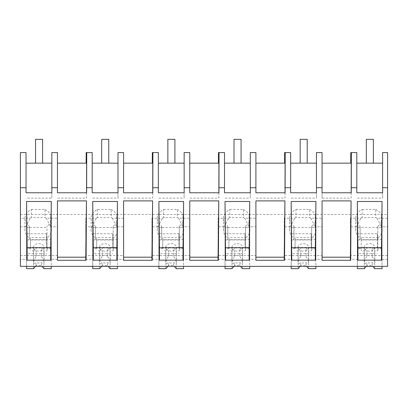 <?xml version="1.0" encoding="UTF-8"?>
<svg xmlns="http://www.w3.org/2000/svg" width="408" height="408" viewBox="0 0 408 408"><rect width="100%" height="100%" fill="white"/><g stroke="black" fill="none" stroke-linecap="round" stroke-linejoin="round"><path stroke-width="0.31" stroke-dasharray="2.04 1.53" d="M86.623 163.154L57.446 163.154L57.446 152.566L51.842 152.566L51.842 163.154L26.035 163.154L26.035 152.566L20.4 152.566L20.4 259.31L26.576 259.31L26.576 227.501L26.576 255.566L57.589 255.566L57.589 218.214L57.589 226.792L50.612 226.792A15.989 11.307 180 0 1 51.403 230.306A15.989 11.307 180 0 1 46.997 238.104L46.997 226.251L46.997 238.104M382.041 268.663L382.041 227.501L382.041 259.31L382.041 227.501L382.041 247.457L357.347 247.457L357.347 259.31L350.411 259.31L350.411 255.566L387.6 255.566L387.6 266.353L20.4 266.353L20.4 259.31M20.4 214.475L387.6 214.475L387.6 226.792L381.383 226.792A15.989 11.307 180 0 1 382.174 230.306A15.989 11.307 180 0 1 377.767 238.104L377.767 227.501L382.041 227.501L357.347 227.501L357.347 247.457M86.18 152.566L92.188 152.566L92.188 192.77M152.776 163.154L123.599 163.154L123.599 152.566L117.999 152.566L117.999 163.154L92.188 163.154M152.332 152.566L158.345 152.566L158.345 192.77M218.928 163.154L189.756 163.154L189.756 152.566L184.151 152.566L184.151 163.154L158.345 163.154M218.484 152.566L224.497 152.566L224.497 192.77M285.085 163.154L255.908 163.154L255.908 152.566L250.308 152.566L250.308 163.154L224.497 163.154M284.641 152.566L290.649 152.566L290.649 192.77M351.237 163.154L322.065 163.154L322.065 152.566L316.46 152.566L316.46 163.154L290.649 163.154M350.793 152.566L356.806 152.566L356.806 192.77M387.6 214.475L387.6 152.566L382.612 152.566L382.612 163.154L356.806 163.154M355.715 218.453L355.715 230.306A15.989 11.307 180 0 0 360.126 238.104L360.126 226.251A15.989 11.307 180 0 1 355.715 218.453A15.989 11.307 180 0 1 362.11 209.411L362.11 217.52L375.778 217.52A15.978 11.302 -0 0 1 376.972 218.214L387.6 218.214M362.11 217.52A15.989 11.307 -0 0 0 360.917 218.214L350.411 218.214L350.411 259.31M350.411 255.566L350.411 218.214M20.4 255.566L26.576 255.566L26.576 259.31M24.944 218.453L24.944 230.306A15.989 11.307 180 0 0 29.351 238.104L29.351 226.251A15.989 11.307 180 0 1 24.944 218.453A15.989 11.307 180 0 1 31.34 209.411L31.34 217.52L45.008 217.52A15.978 11.302 -0 0 1 46.201 218.214L57.589 218.214M31.34 217.52A15.989 11.307 -0 0 0 30.146 218.214L20.4 218.214M123.741 218.214L112.353 218.214A15.978 11.302 -0 0 0 111.165 217.52L111.165 209.411L97.492 209.411A15.989 11.307 180 0 0 91.096 218.453A15.989 11.307 180 0 0 95.508 226.251L95.508 238.104A15.989 11.307 180 0 1 91.096 230.306A15.989 11.307 180 0 1 91.892 226.792L85.797 226.792L85.797 259.31L85.797 255.566L123.741 255.566L123.741 218.214L123.741 226.792L116.764 226.792A15.989 11.307 180 0 1 117.56 230.306A15.989 11.307 180 0 1 113.149 238.104L113.149 226.251L113.149 238.104M97.492 209.411L97.492 217.52L111.165 217.52M97.492 217.52A15.989 11.307 -0 0 0 96.303 218.214L85.797 218.214L85.797 255.566M289.558 218.453L289.558 230.306A15.989 11.307 180 0 0 293.969 238.104L293.969 226.251A15.989 11.307 180 0 1 289.558 218.453A15.989 11.307 180 0 1 295.953 209.411L295.953 217.52L309.626 217.52A15.978 11.302 -0 0 1 310.814 218.214L322.203 218.214L322.203 226.792L315.231 226.792A15.989 11.307 180 0 1 316.022 230.306A15.989 11.307 180 0 1 311.61 238.104L311.61 226.251L311.61 238.104M295.953 217.52A15.989 11.307 -0 0 0 294.765 218.214L284.259 218.214L284.259 255.566L322.203 255.566L322.203 218.214M223.406 218.453L223.406 230.306A15.989 11.307 180 0 0 227.817 238.104L227.817 226.251A15.989 11.307 180 0 1 223.406 218.453A15.989 11.307 180 0 1 229.801 209.411L229.801 217.52L243.469 217.52A15.978 11.302 -0 0 1 244.662 218.214L256.051 218.214L256.051 226.792L249.074 226.792A15.989 11.307 180 0 1 249.869 230.306A15.989 11.307 180 0 1 245.458 238.104L245.458 226.251L245.458 238.104M229.801 217.52A15.989 11.307 -0 0 0 228.613 218.214L218.101 218.214L218.101 255.566L256.051 255.566L256.051 218.214M157.253 218.453L157.253 230.306A15.989 11.307 180 0 0 161.66 238.104L161.66 226.251A15.989 11.307 180 0 1 157.253 218.453A15.989 11.307 180 0 1 163.644 209.411L163.644 217.52L177.317 217.52A15.978 11.302 -0 0 1 178.51 218.214L189.899 218.214L189.899 226.792L182.922 226.792A15.989 11.307 180 0 1 183.712 230.306A15.989 11.307 180 0 1 179.301 238.104L179.301 226.251L179.301 238.104M163.644 217.52A15.989 11.307 -0 0 0 162.455 218.214L151.949 218.214L151.949 255.566L189.899 255.566L189.899 218.214M24.944 230.306A15.989 11.307 180 0 1 25.735 226.792L30.146 218.214M29.351 238.104L29.351 239.348L26.576 239.348M26.035 192.77L26.035 163.154M57.446 192.77L57.446 163.154M51.842 163.154L51.842 198.125L26.035 198.125M51.842 192.77L51.842 198.125M31.34 209.411L45.008 209.411L45.008 217.52M45.008 209.411A15.978 11.302 180 0 1 50.612 214.94A15.989 11.307 180 0 1 51.403 218.453A15.989 11.307 180 0 1 46.997 226.251M46.201 218.214L50.612 226.792L50.612 214.94M51.27 259.31L51.27 227.501L51.27 259.31L57.589 259.31L57.589 255.566M57.589 259.31L57.589 226.792M51.27 268.663L51.27 227.501L51.27 247.457L26.576 247.457M29.351 226.251L29.351 227.501L26.576 227.501L26.576 233.733L46.599 233.733L46.599 247.457L51.27 247.457L51.27 266.353M29.351 239.348L29.351 227.501M86.618 192.77L86.532 198.125L57.446 198.125M86.093 260.304L57.446 260.304L57.446 200.894M50.923 260.176L26.923 260.176M86.542 192.77L86.532 198.125M51.27 248.707L47.037 248.707L47.037 237.517L30.457 237.517L30.457 248.707L26.576 248.707L26.576 227.501L46.997 227.501M51.27 239.348L46.997 239.348M351.16 192.77L351.145 198.125L322.065 198.125L322.065 163.154M351.237 192.77L351.145 198.125M322.065 192.77L322.065 198.125M382.612 192.77L382.612 198.125L356.806 198.125M382.612 163.154L382.612 198.125M387.6 255.566L387.6 226.792M350.712 260.304L322.065 260.304L322.065 200.894M381.694 260.176L357.694 260.176M382.041 259.31L387.6 259.31M382.041 239.348L377.767 239.348M376.972 218.214L381.383 226.792L381.383 214.94A15.989 11.307 180 0 1 382.174 218.453A15.989 11.307 180 0 1 377.767 226.251L377.767 238.104M355.715 230.306A15.989 11.307 180 0 1 356.505 226.792L360.917 218.214M362.11 209.411L375.778 209.411L375.778 217.52M375.778 209.411A15.978 11.302 180 0 1 381.383 214.94M377.767 226.251L377.767 227.501M360.126 238.104L360.126 239.348L357.347 239.348L357.347 259.31M357.347 239.348L357.347 227.501L357.347 233.733L377.369 233.733L377.369 247.457L382.041 247.457L382.041 266.353M360.126 226.251L360.126 227.501L357.347 227.501L357.347 268.663M360.126 239.348L360.126 227.501M117.999 192.77L117.999 198.125L92.188 198.125M117.999 163.154L117.999 198.125M123.599 192.77L123.599 163.154M152.776 192.77L152.684 198.125L123.599 198.125M152.25 260.304L123.599 260.304L123.599 200.894M117.076 260.176L93.08 260.176M152.699 192.77L152.684 198.125M85.797 226.792L85.797 218.214M85.797 259.31L92.728 259.31L92.728 247.457L117.428 247.457L117.428 259.31L123.741 259.31L123.741 255.566M123.741 259.31L123.741 226.792M112.353 218.214L116.764 226.792L116.764 214.94A15.989 11.307 180 0 1 117.56 218.453A15.989 11.307 180 0 1 113.149 226.251M111.165 209.411A15.978 11.302 180 0 1 116.764 214.94M91.892 226.792L96.303 218.214M95.508 238.104L95.508 239.348L92.728 239.348L92.728 259.31M92.728 239.348L92.728 247.457M95.508 226.251L95.508 227.501L92.728 227.501L92.728 233.733L112.751 233.733L112.751 247.457L117.428 247.457L117.428 227.501L113.149 227.501M117.428 259.31L117.428 266.353M117.428 239.348L113.149 239.348M95.508 239.348L95.508 227.501M184.151 192.77L184.151 198.125L158.345 198.125M184.151 163.154L184.151 198.125M189.756 192.77L189.756 163.154M218.928 192.77L218.841 198.125L189.756 198.125M218.402 260.304L189.756 260.304L189.756 200.894M183.233 260.176L159.232 260.176M218.851 192.77L218.841 198.125M151.949 255.566L151.949 218.214M151.949 259.31L158.88 259.31L158.88 247.457L183.58 247.457L183.58 259.31L189.899 259.31L189.899 255.566M189.899 259.31L189.899 226.792M178.51 218.214L182.922 226.792L182.922 214.94A15.989 11.307 180 0 1 183.712 218.453A15.989 11.307 180 0 1 179.301 226.251M163.644 209.411L177.317 209.411L177.317 217.52M177.317 209.411A15.978 11.302 180 0 1 182.922 214.94M157.253 230.306A15.989 11.307 180 0 1 158.044 226.792L162.455 218.214M161.66 238.104L161.66 239.348L158.88 239.348L158.88 259.31M158.88 239.348L158.88 247.457M161.66 226.251L161.66 227.501L158.88 227.501L158.88 233.733L178.908 233.733L178.908 247.457L183.58 247.457L183.58 227.501L179.301 227.501M183.58 259.31L183.58 266.353M183.58 239.348L179.301 239.348M161.66 239.348L161.66 227.501M250.308 192.77L250.308 198.125L224.497 198.125M250.308 163.154L250.308 198.125M255.908 192.77L255.908 163.154M285.085 192.77L284.993 198.125L255.908 198.125M284.56 260.304L255.908 260.304L255.908 200.894M249.385 260.176L225.384 260.176M285.008 192.77L284.993 198.125M218.101 255.566L218.101 218.214M218.101 259.31L225.037 259.31L225.037 247.457L249.737 247.457L249.737 259.31L256.051 259.31L256.051 255.566M256.051 259.31L256.051 226.792M244.662 218.214L249.074 226.792L249.074 214.94A15.989 11.307 180 0 1 249.869 218.453A15.989 11.307 180 0 1 245.458 226.251M229.801 209.411L243.469 209.411L243.469 217.52M243.469 209.411A15.978 11.302 180 0 1 249.074 214.94M223.406 230.306A15.989 11.307 180 0 1 224.196 226.792L228.613 218.214M227.817 238.104L227.817 239.348L225.037 239.348L225.037 259.31M225.037 239.348L225.037 247.457M227.817 226.251L227.817 227.501L225.037 227.501L225.037 233.733L245.06 233.733L245.06 247.457L249.737 247.457L249.737 227.501L245.458 227.501M249.737 259.31L249.737 266.353M249.737 239.348L245.458 239.348M227.817 239.348L227.817 227.501M316.46 192.77L316.46 198.125L290.649 198.125M316.46 163.154L316.46 198.125M315.537 260.176L291.541 260.176M284.259 255.566L284.259 218.214M284.259 259.31L291.19 259.31L291.19 247.457L315.889 247.457L315.889 259.31L322.203 259.31L322.203 255.566M322.203 259.31L322.203 226.792M310.814 218.214L315.231 226.792L315.231 214.94A15.989 11.307 180 0 1 316.022 218.453A15.989 11.307 180 0 1 311.61 226.251M295.953 209.411L309.626 209.411L309.626 217.52M309.626 209.411A15.978 11.302 180 0 1 315.231 214.94M289.558 230.306A15.989 11.307 180 0 1 290.353 226.792L294.765 218.214M293.969 238.104L293.969 239.348L291.19 239.348L291.19 259.31M291.19 239.348L291.19 247.457M293.969 226.251L293.969 227.501L291.19 227.501L291.19 233.733L311.212 233.733L311.212 247.457L315.889 247.457L315.889 227.501L311.61 227.501M315.889 259.31L315.889 266.353M315.889 239.348L311.61 239.348M293.969 239.348L293.969 227.501M46.599 247.457L46.599 239.97L26.576 239.97L26.576 233.733M26.576 266.353L26.576 253.694L46.599 253.694M35.44 266.353L36.103 265.547L41.392 265.547L42.055 266.353M44.038 247.396A5.294 3.743 180 0 1 38.745 251.139A5.294 3.743 180 0 1 33.456 247.396A5.294 3.743 180 0 1 38.745 243.653A5.294 3.743 180 0 1 44.038 247.396L44.038 262.364A5.294 3.743 180 0 0 43.942 261.64L43.942 250.823L47.037 250.823L47.037 239.639L30.457 239.639L30.457 248.707M47.037 248.707L47.037 250.823M43.942 268.663L43.942 263.089C43.36 263.711 42.508 263.512 41.392 262.487A5.294 3.743 0 0 1 36.103 262.487C34.986 263.512 34.134 263.711 33.553 263.089A5.294 3.743 180 0 1 33.456 262.364A5.294 3.743 180 0 1 33.553 261.64L33.553 250.823L30.457 250.823M44.038 262.364A5.294 3.743 180 0 1 43.942 263.089M46.599 233.733L46.599 239.97M26.576 248.707L26.576 268.663M26.576 253.694L26.576 239.97M33.553 268.663L33.553 263.089M36.103 265.547L36.103 262.487M41.392 265.547L41.392 262.487M43.942 261.64L41.392 256.005L41.392 247.707L43.942 250.823M33.553 250.823L36.103 247.707L41.392 247.707M47.037 237.517L47.037 239.639M33.456 247.396L33.456 262.364M33.553 261.64L36.103 256.005A5.294 3.743 180 0 1 41.392 256.005M30.457 237.517L30.457 239.639M36.103 256.005L36.103 247.707M117.428 248.707L113.194 248.707L113.194 237.517L96.609 237.517L96.609 248.707L92.728 248.707L92.728 227.501L117.428 227.501L117.428 268.663M112.751 247.457L112.751 239.97L92.728 239.97L92.728 233.733M92.728 266.353L92.728 253.694L112.751 253.694M101.597 266.353L102.255 265.547L107.549 265.547L108.207 266.353M110.196 247.396A5.294 3.743 180 0 1 104.902 251.139A5.294 3.743 180 0 1 99.608 247.396A5.294 3.743 180 0 1 104.902 243.653A5.294 3.743 180 0 1 110.196 247.396L110.196 262.364A5.294 3.743 180 0 0 110.094 261.64L110.094 250.823L113.194 250.823L113.194 239.639L96.609 239.639L96.609 248.707M113.194 248.707L113.194 250.823M110.094 268.663L110.094 263.089C109.512 263.711 108.666 263.512 107.549 262.487A5.294 3.743 0 0 1 102.255 262.487C101.138 263.512 100.291 263.711 99.71 263.089A5.294 3.743 180 0 1 99.608 262.364A5.294 3.743 180 0 1 99.71 261.64L99.71 250.823L96.609 250.823M110.196 262.364A5.294 3.743 180 0 1 110.094 263.089M112.751 233.733L112.751 239.97M92.728 248.707L92.728 268.663M92.728 253.694L92.728 239.97M99.71 268.663L99.71 263.089M102.255 265.547L102.255 262.487M107.549 265.547L107.549 262.487M110.094 261.64L107.549 256.005L107.549 247.707L110.094 250.823M99.71 250.823L102.255 247.707L107.549 247.707M113.194 237.517L113.194 239.639M99.608 247.396L99.608 262.364M99.71 261.64L102.255 256.005A5.294 3.743 180 0 1 107.549 256.005M96.609 237.517L96.609 239.639M102.255 256.005L102.255 247.707M183.58 248.707L179.347 248.707L179.347 237.517L162.761 237.517L162.761 248.707L158.88 248.707L158.88 227.501L183.58 227.501L183.58 268.663M178.908 247.457L178.908 239.97L158.88 239.97L158.88 233.733M158.88 266.353L158.88 253.694L178.908 253.694M167.749 266.353L168.407 265.547L173.701 265.547L174.364 266.353M176.348 247.396A5.294 3.743 180 0 1 171.054 251.139A5.294 3.743 180 0 1 165.765 247.396A5.294 3.743 180 0 1 171.054 243.653A5.294 3.743 180 0 1 176.348 247.396L176.348 262.364A5.294 3.743 180 0 0 176.246 261.64L176.246 250.823L179.347 250.823L179.347 239.639L162.761 239.639L162.761 248.707M179.347 248.707L179.347 250.823M176.246 268.663L176.246 263.089C175.664 263.711 174.818 263.512 173.701 262.487A5.294 3.743 0 0 1 168.407 262.487C167.295 263.512 166.444 263.711 165.862 263.089A5.294 3.743 180 0 1 165.765 262.364A5.294 3.743 180 0 1 165.862 261.64L165.862 250.823L162.761 250.823M176.348 262.364A5.294 3.743 180 0 1 176.246 263.089M178.908 233.733L178.908 239.97M158.88 248.707L158.88 268.663M158.88 253.694L158.88 239.97M165.862 268.663L165.862 263.089M168.407 265.547L168.407 262.487M173.701 265.547L173.701 262.487M176.246 261.64L173.701 256.005L173.701 247.707L176.246 250.823M165.862 250.823L168.407 247.707L173.701 247.707M179.347 237.517L179.347 239.639M165.765 247.396L165.765 262.364M165.862 261.64L168.407 256.005A5.294 3.743 180 0 1 173.701 256.005M162.761 237.517L162.761 239.639M168.407 256.005L168.407 247.707M249.737 248.707L245.499 248.707L245.499 237.517L228.919 237.517L228.919 248.707L225.037 248.707L225.037 227.501L249.737 227.501L249.737 268.663M245.06 247.457L245.06 239.97L225.037 239.97L225.037 233.733M225.037 266.353L225.037 253.694L245.06 253.694M233.901 266.353L234.564 265.547L239.858 265.547L240.516 266.353M242.5 247.396A5.294 3.743 180 0 1 237.211 251.139A5.294 3.743 180 0 1 231.917 247.396A5.294 3.743 180 0 1 237.211 243.653A5.294 3.743 180 0 1 242.5 247.396L242.5 262.364A5.294 3.743 180 0 0 242.403 261.64L242.403 250.823L245.499 250.823L245.499 239.639L228.919 239.639L228.919 248.707M245.499 248.707L245.499 250.823M242.403 268.663L242.403 263.089C241.822 263.711 240.97 263.512 239.858 262.487A5.294 3.743 0 0 1 234.564 262.487C233.447 263.512 232.601 263.711 232.019 263.089A5.294 3.743 180 0 1 231.917 262.364A5.294 3.743 180 0 1 232.019 261.64L232.019 250.823L228.919 250.823M242.5 262.364A5.294 3.743 180 0 1 242.403 263.089M245.06 233.733L245.06 239.97M225.037 248.707L225.037 268.663M225.037 253.694L225.037 239.97M232.019 268.663L232.019 263.089M234.564 265.547L234.564 262.487M239.858 265.547L239.858 262.487M242.403 261.64L239.858 256.005L239.858 247.707L242.403 250.823M232.019 250.823L234.564 247.707L239.858 247.707M245.499 237.517L245.499 239.639M231.917 247.396L231.917 262.364M232.019 261.64L234.564 256.005A5.294 3.743 180 0 1 239.858 256.005M228.919 237.517L228.919 239.639M234.564 256.005L234.564 247.707M315.889 248.707L311.656 248.707L311.656 237.517L295.071 237.517L295.071 248.707L291.19 248.707L291.19 227.501L315.889 227.501L315.889 268.663M311.212 247.457L311.212 239.97L291.19 239.97L291.19 233.733M291.19 266.353L291.19 253.694L311.212 253.694M300.059 266.353L300.716 265.547L306.01 265.547L306.668 266.353M308.657 247.396A5.294 3.743 180 0 1 303.363 251.139A5.294 3.743 180 0 1 298.07 247.396A5.294 3.743 180 0 1 303.363 243.653A5.294 3.743 180 0 1 308.657 247.396L308.657 262.364A5.294 3.743 180 0 0 308.555 261.64L308.555 250.823L311.656 250.823L311.656 239.639L295.071 239.639L295.071 248.707M311.656 248.707L311.656 250.823M308.555 268.663L308.555 263.089C307.974 263.711 307.127 263.512 306.01 262.487A5.294 3.743 0 0 1 300.716 262.487C299.6 263.512 298.753 263.711 298.171 263.089A5.294 3.743 180 0 1 298.07 262.364A5.294 3.743 180 0 1 298.171 261.64L298.171 250.823L295.071 250.823M308.657 262.364A5.294 3.743 180 0 1 308.555 263.089M311.212 233.733L311.212 239.97M291.19 248.707L291.19 268.663M291.19 253.694L291.19 239.97M298.171 268.663L298.171 263.089M300.716 265.547L300.716 262.487M306.01 265.547L306.01 262.487M308.555 261.64L306.01 256.005L306.01 247.707L308.555 250.823M298.171 250.823L300.716 247.707L306.01 247.707M311.656 237.517L311.656 239.639M298.07 247.396L298.07 262.364M298.171 261.64L300.716 256.005A5.294 3.743 180 0 1 306.01 256.005M295.071 237.517L295.071 239.639M300.716 256.005L300.716 247.707M377.369 247.457L377.369 239.97L357.347 239.97L357.347 233.733M357.347 266.353L357.347 253.694L377.369 253.694M366.211 266.353L366.874 265.547L372.162 265.547L372.825 266.353M374.809 247.396A5.294 3.743 180 0 1 369.515 251.139A5.294 3.743 180 0 1 364.227 247.396A5.294 3.743 180 0 1 369.515 243.653A5.294 3.743 180 0 1 374.809 247.396L374.809 262.364A5.294 3.743 180 0 0 374.712 261.64L374.712 250.823L377.808 250.823L377.808 239.639L361.228 239.639L361.228 250.823L361.228 248.707L357.347 248.707M382.041 248.707L377.808 248.707L377.808 250.823M374.712 268.663L374.712 263.089C374.131 263.711 373.279 263.512 372.162 262.487A5.294 3.743 0 0 1 366.874 262.487C365.757 263.512 364.905 263.711 364.324 263.089A5.294 3.743 180 0 1 364.227 262.364A5.294 3.743 180 0 1 364.324 261.64L364.324 250.823L361.228 250.823M374.809 262.364A5.294 3.743 180 0 1 374.712 263.089M377.808 248.707L377.808 237.517L361.228 237.517L361.228 239.639M361.228 248.707L361.228 237.517M377.369 233.733L377.369 239.97M357.347 253.694L357.347 239.97M364.324 268.663L364.324 263.089M366.874 265.547L366.874 262.487M372.162 265.547L372.162 262.487M374.712 261.64L372.162 256.005L372.162 247.707L374.712 250.823M364.324 250.823L366.874 247.707L372.162 247.707M377.808 237.517L377.808 239.639M364.227 247.396L364.227 262.364M364.324 261.64L366.874 256.005A5.294 3.743 180 0 1 372.162 256.005M366.874 256.005L366.874 247.707M42.605 139.337L35.547 139.337L35.547 163.154L42.605 163.154L35.547 163.154L35.547 139.337L42.605 139.337L42.605 163.154L35.547 163.154L35.547 139.337L42.605 139.337L42.605 163.154L42.605 139.337M108.758 139.337L101.699 139.337L101.699 163.154L108.758 163.154L101.699 163.154L101.699 139.337L108.758 139.337L108.758 163.154L101.699 163.154L101.699 139.337L108.758 139.337L108.758 163.154L108.758 139.337M174.91 139.337L167.856 139.337L167.856 163.154L174.91 163.154L167.856 163.154L167.856 139.337L174.91 139.337L174.91 163.154L167.856 163.154L167.856 139.337L174.91 139.337L174.91 163.154L174.91 139.337M241.067 139.337L234.008 139.337L234.008 163.154L241.067 163.154L234.008 163.154L234.008 139.337L241.067 139.337L241.067 163.154L234.008 163.154L234.008 139.337L241.067 139.337L241.067 163.154L241.067 139.337M307.219 139.337L300.166 139.337L300.166 163.154L307.219 163.154L300.166 163.154L300.166 139.337L307.219 139.337L307.219 163.154L300.166 163.154L300.166 139.337L307.219 139.337L307.219 163.154L307.219 139.337M373.376 139.337L366.318 139.337L366.318 163.154L373.376 163.154L366.318 163.154L366.318 139.337L373.376 139.337L373.376 163.154L366.318 163.154L366.318 139.337L373.376 139.337L373.376 163.154L373.376 139.337M25.735 226.792L20.4 226.792M356.505 226.792L350.411 226.792M158.044 226.792L151.949 226.792M224.196 226.792L218.101 226.792M290.353 226.792L284.259 226.792M51.403 218.453L51.403 230.306M382.174 218.453L382.174 230.306M91.096 218.453L91.096 230.306M117.56 218.453L117.56 230.306M183.712 218.453L183.712 230.306M249.869 218.453L249.869 230.306M316.022 218.453L316.022 230.306"/><path stroke-width="0.61" d="M387.6 187.721L387.6 266.353L20.4 266.353L20.4 152.566L26.035 152.566L26.035 192.77L51.842 192.77L51.842 187.721L57.446 187.721L57.446 192.77L86.618 192.77L86.654 187.721L92.188 187.721L92.188 192.77L117.999 192.77L117.999 187.721L123.599 187.721L123.599 192.77L152.776 192.77L152.806 187.721L158.345 187.721L158.345 192.77L184.151 192.77L184.151 187.721L189.756 187.721L189.756 192.77L218.928 192.77L218.958 187.721L224.497 187.721L224.497 192.77L250.308 192.77L250.308 187.721L255.908 187.721L255.908 192.77L285.085 192.77L285.115 187.721L290.649 187.721L290.649 192.77L316.46 192.77L316.46 187.721L322.065 187.721L322.065 192.77L351.237 192.77L351.268 187.721L356.806 187.721L356.806 192.77L382.612 192.77L382.612 187.721L387.6 187.721L387.6 152.566L382.612 152.566L382.612 187.721M86.114 163.154L86.18 152.566L92.188 152.566L92.188 187.721M152.266 163.154L152.332 152.566L158.345 152.566L158.345 187.721M218.423 163.154L218.484 152.566L224.497 152.566L224.497 187.721M284.575 163.154L284.641 152.566L290.649 152.566L290.649 187.721M350.727 163.154L350.793 152.566L351.359 152.566L351.268 187.721M20.4 187.721L26.035 187.721M51.286 201.501L50.923 260.176L26.923 260.176L26.561 201.501L51.286 201.501L50.714 247.784L27.132 247.784L26.561 201.501M351.079 200.894L322.065 200.894L322.065 260.304L350.712 260.304L351.079 200.894L350.385 257.188L322.065 257.188M86.093 260.304L57.446 260.304L57.446 200.894L86.46 200.894L86.093 260.304M225.022 201.501L225.384 260.176L249.385 260.176L249.747 201.501L225.022 201.501L225.593 260.176M152.25 260.304L123.599 260.304L123.599 200.894L152.618 200.894L152.25 260.304M183.595 201.501L158.87 201.501L159.232 260.176L183.233 260.176L183.595 201.501L183.024 247.784L159.441 247.784L158.87 201.501M270.463 260.304L255.908 260.304L255.908 200.894L284.922 200.894L284.56 260.304L270.463 260.304M117.438 201.501L92.718 201.501L93.08 260.176L117.076 260.176L117.438 201.501L116.867 247.784L93.289 247.784L92.718 201.501M382.056 201.501L381.694 260.176L357.694 260.176L357.332 201.501L382.056 201.501L381.485 247.784L357.903 247.784L357.332 201.501M218.402 260.304L189.756 260.304L189.756 200.894L218.77 200.894L218.402 260.304M291.179 201.501L291.541 260.176L315.537 260.176L315.899 201.501L291.179 201.501L291.751 260.176M86.542 192.77L86.623 163.154L57.446 163.154M51.842 187.721L51.842 152.566L57.446 152.566L57.446 187.721M51.842 163.154L26.035 163.154M85.767 260.304L85.767 257.188L57.446 257.188M85.767 257.188L86.46 200.894M27.132 260.176L27.132 247.784M50.714 260.176L50.714 247.784M322.065 163.154L351.237 163.154L351.16 192.77M351.359 152.566L356.806 152.566L356.806 187.721M350.385 260.304L350.385 257.188M381.485 260.176L381.485 247.784M357.903 260.176L357.903 247.784M382.612 163.154L356.806 163.154M86.741 152.566L86.654 187.721M117.999 163.154L92.188 163.154M152.699 192.77L152.776 163.154L123.599 163.154M117.999 187.721L117.999 152.566L123.599 152.566L123.599 187.721M151.919 260.304L151.919 257.188L123.599 257.188M151.919 257.188L152.618 200.894M93.289 260.176L93.289 247.784M116.867 260.176L116.867 247.784M152.898 152.566L152.806 187.721M184.151 163.154L158.345 163.154M218.851 192.77L218.928 163.154L189.756 163.154M184.151 187.721L184.151 152.566L189.756 152.566L189.756 187.721M218.076 260.304L218.076 257.188L189.756 257.188M218.076 257.188L218.77 200.894M159.441 260.176L159.441 247.784M183.024 260.176L183.024 247.784M219.05 152.566L218.958 187.721M250.308 163.154L224.497 163.154M285.008 192.77L285.085 163.154L255.908 163.154M250.308 187.721L250.308 152.566L255.908 152.566L255.908 187.721M284.228 260.304L284.228 257.188L255.908 257.188M284.228 257.188L284.922 200.894M249.176 260.176L249.176 247.784L225.593 247.784M249.176 247.784L249.747 201.501M285.207 152.566L285.115 187.721M316.46 163.154L290.649 163.154M316.46 187.721L316.46 152.566L322.065 152.566L322.065 187.721M315.328 260.176L315.328 247.784L291.751 247.784M315.328 247.784L315.899 201.501M42.055 266.353L43.942 268.663L51.27 268.663L51.27 266.353M35.44 266.353L33.553 268.663L26.576 268.663L26.576 266.353M108.207 266.353L110.094 268.663L117.428 268.663L117.428 266.353M101.597 266.353L99.71 268.663L92.728 268.663L92.728 266.353M174.364 266.353L176.246 268.663L183.58 268.663L183.58 266.353M167.749 266.353L165.862 268.663L158.88 268.663L158.88 266.353M240.516 266.353L242.403 268.663L249.737 268.663L249.737 266.353M233.901 266.353L232.019 268.663L225.037 268.663L225.037 266.353M306.668 266.353L308.555 268.663L315.889 268.663L315.889 266.353M300.059 266.353L298.171 268.663L291.19 268.663L291.19 266.353M372.825 266.353L374.712 268.663L382.041 268.663L382.041 266.353M366.211 266.353L364.324 268.663L357.347 268.663L357.347 266.353M35.547 139.337L42.605 139.337L42.605 163.154L35.547 163.154L35.547 139.337M101.699 139.337L108.758 139.337L108.758 163.154L101.699 163.154L101.699 139.337M167.856 139.337L174.91 139.337L174.91 163.154L167.856 163.154L167.856 139.337M234.008 139.337L241.067 139.337L241.067 163.154L234.008 163.154L234.008 139.337M300.166 139.337L307.219 139.337L307.219 163.154L300.166 163.154L300.166 139.337M366.318 139.337L373.376 139.337L373.376 163.154L366.318 163.154L366.318 139.337"/></g></svg>

